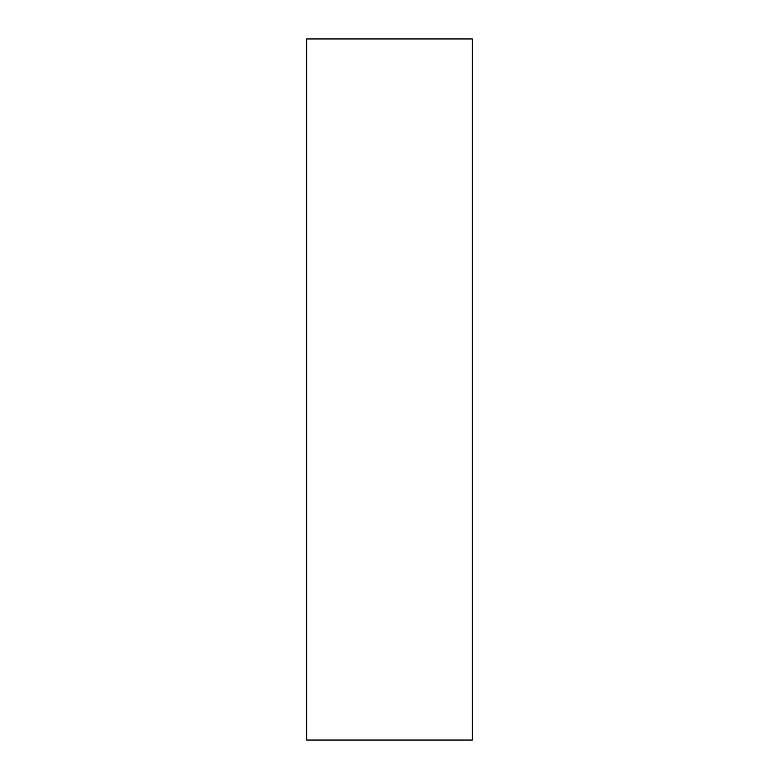<?xml version="1.0" encoding="UTF-8"?>
<svg xmlns="http://www.w3.org/2000/svg" width="779" height="779" viewBox="0 0 779 779"><rect width="100%" height="100%" fill="white"/><g stroke="black" fill="none" stroke-linecap="round" stroke-linejoin="round"><path stroke-width="1.17" d="M472.308 740.05L472.308 38.95L306.692 38.95L306.692 740.05L472.308 740.05"/></g></svg>
